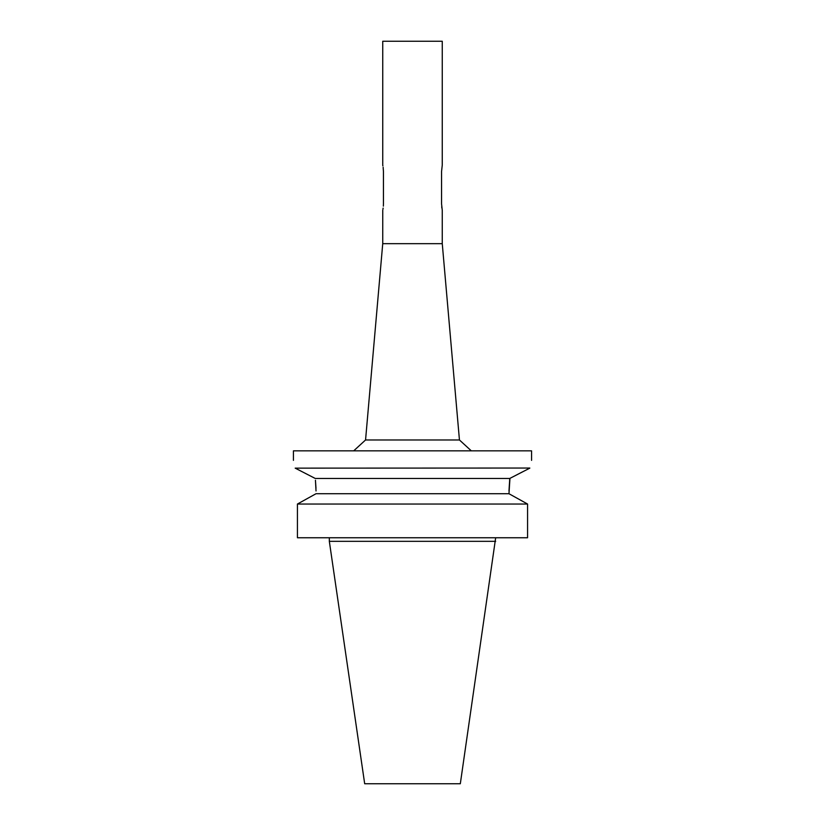<?xml version="1.0" encoding="UTF-8"?>
<svg xmlns="http://www.w3.org/2000/svg" width="825" height="825" viewBox="0 0 825 825"><rect width="100%" height="100%" fill="white"/><g stroke="black" fill="none" stroke-linecap="round" stroke-linejoin="round"><path stroke-width="1.24" d="M495.67 541.334L329.33 541.334L364.681 783.75L460.319 783.75L495.67 537.756M517.141 498.238L527.567 504.034L297.433 504.034L297.433 537.756L527.567 537.756L527.567 504.034L509.468 494M316.027 490.968L315.439 480.253M316.027 493.721L297.433 504.034L316.027 493.721L508.973 493.721L509.953 478.356M315.439 480.294L315.996 488.287M295.185 468.136L315.222 478.448L295.185 468.136C292.906 457.823 292.906 457.823 295.185 468.136L529.825 468.043M517.595 474.406L522.565 471.848M529.815 468.136C532.094 457.823 532.094 457.823 529.815 468.136L509.778 478.448L508.973 490.968M531.568 460.36L531.568 450.842L293.432 450.842L293.432 460.36M509.778 478.448L315.222 478.448M365.558 439.972L382.738 243.664L442.262 243.664L459.442 439.972L365.558 439.972L353.698 450.842M442.262 243.664L442.262 210.323L441.561 203.899L441.561 171.507L442.262 165.083L442.262 41.25L382.738 41.25L382.738 165.083M441.86 208.044L441.705 206.786M383.347 206.157L383.439 203.899C382.666 212.19 382.666 212.19 383.439 203.899L383.439 171.507C382.666 163.216 382.666 163.216 383.439 171.507L383.14 167.32M382.748 165.175L382.903 165.938M383.14 208.086L382.903 209.468M382.748 210.231L382.738 243.664M329.33 541.334L329.33 537.756M459.442 439.972L471.302 450.842"/></g></svg>
